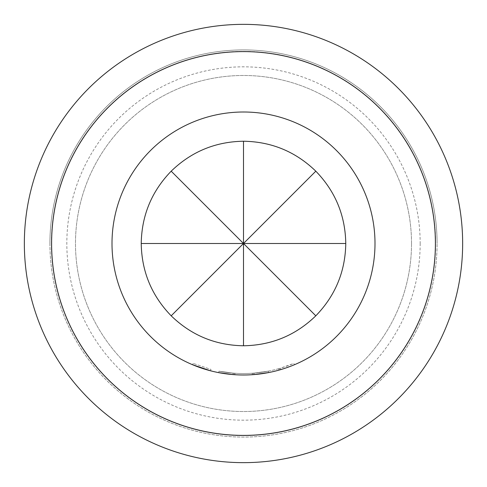 <?xml version="1.0" encoding="UTF-8"?>
<svg xmlns="http://www.w3.org/2000/svg" width="487" height="487" viewBox="0 0 487 487"><rect width="100%" height="100%" fill="white"/><g stroke="black" fill="none" stroke-linecap="round" stroke-linejoin="round"><path stroke-width="0.37" stroke-dasharray="2.44 1.83" d="M210.615 370.814L210.981 369.396L193.169 363.393L210.981 369.396L210.615 370.814L192.602 364.739L193.169 363.393M171.187 315.813A102.27 102.27 0 0 0 315.813 315.813A102.27 102.27 0 0 0 315.813 171.187A102.27 102.27 0 0 0 171.187 171.187A102.27 102.27 0 0 0 171.187 315.813M420.165 243.5A176.665 176.665 0 0 1 243.5 420.165A176.665 176.665 0 0 1 66.835 243.5A176.665 176.665 0 0 1 243.5 66.835A176.665 176.665 0 0 1 420.165 243.5M51.379 243.5A192.122 192.122 0 0 0 243.5 435.622A192.122 192.122 0 0 0 435.622 243.5A192.122 192.122 0 0 1 243.5 435.622A192.122 192.122 0 0 1 51.379 243.5A192.122 192.122 0 0 1 243.5 51.379A192.122 192.122 0 0 1 435.622 243.5A192.122 192.122 0 0 0 243.5 51.379A192.122 192.122 0 0 0 51.379 243.5M49.918 243.5A193.583 193.583 0 0 0 243.5 437.082A193.583 193.583 0 0 0 437.082 243.5A193.583 193.583 0 0 1 243.5 437.082A193.583 193.583 0 0 1 49.918 243.5A193.583 193.583 0 0 1 243.5 49.918A193.583 193.583 0 0 1 437.082 243.5A193.583 193.583 0 0 0 243.5 49.918A193.583 193.583 0 0 0 49.918 243.5A193.583 193.583 0 0 1 243.5 49.918A193.583 193.583 0 0 1 437.082 243.5M411.515 243.5A168.015 168.015 0 0 1 243.5 411.515A168.015 168.015 0 0 1 75.485 243.5A168.015 168.015 0 0 1 243.5 75.485A168.015 168.015 0 0 1 411.515 243.5A168.015 168.015 0 0 1 243.5 411.515A168.015 168.015 0 0 1 75.485 243.5A168.015 168.015 0 0 1 243.5 75.485A168.015 168.015 0 0 1 411.515 243.5M462.65 243.5A219.15 219.15 0 0 1 243.5 462.65A219.15 219.15 0 0 1 24.35 243.5A219.15 219.15 0 0 1 243.5 24.35A219.15 219.15 0 0 1 462.65 243.5M278.558 368.714A130.029 130.029 0 0 1 235.008 373.249L234.917 374.71L235.008 373.249A130.029 130.029 0 0 0 268.227 371.155A130.029 130.029 0 0 1 232.993 373.103L232.877 374.558L232.993 373.103A130.029 130.029 0 0 0 254.208 373.085A130.029 130.029 0 0 1 218.973 371.197L218.693 372.628L218.973 371.197L218.693 372.628L218.973 371.197L218.693 372.628L218.973 371.197L232.993 373.103L218.973 371.197A130.029 130.029 0 0 0 268.227 371.155A130.029 130.029 0 0 1 235.008 373.249L234.004 373.182L235.008 373.249L234.004 373.182L235.008 373.249L234.004 373.182L235.008 373.249L234.917 374.71A131.49 131.49 0 0 0 268.507 372.592L254.33 374.546L268.507 372.592A131.49 131.49 0 0 1 232.877 374.558L218.693 372.628A131.49 131.49 0 0 0 254.33 374.546A131.49 131.49 0 0 1 218.693 372.628A131.49 131.49 0 0 0 252.29 374.698L253.307 374.625L252.29 374.698A131.49 131.49 0 0 1 218.693 372.628L232.877 374.558A131.49 131.49 0 0 0 268.507 372.592A131.49 131.49 0 0 1 234.917 374.71L233.894 374.637L234.917 374.71A131.49 131.49 0 0 0 278.954 370.12L278.558 368.714L279.532 368.44L279.934 369.84A131.49 131.49 0 0 0 294.398 364.739L280.92 369.554A131.49 131.49 0 0 1 232.877 374.558A131.49 131.49 0 0 0 254.33 374.546L254.208 373.085L268.227 371.155L268.507 372.592A131.49 131.49 0 0 1 253.307 374.625L253.197 373.164A130.029 130.029 0 0 0 268.227 371.155L268.507 372.592A131.49 131.49 0 0 1 234.917 374.71L233.894 374.637L234.917 374.71A131.49 131.49 0 0 0 252.29 374.698L252.193 373.237L252.29 374.698L252.193 373.237L253.197 373.164L253.307 374.625L253.197 373.164L252.193 373.237A130.029 130.029 0 0 1 235.008 373.249L234.917 374.71A131.49 131.49 0 0 0 268.507 372.592A131.49 131.49 0 0 1 232.877 374.558L218.693 372.628A131.49 131.49 0 0 0 268.507 372.592A131.49 131.49 0 0 1 232.877 374.558L232.993 373.103A130.029 130.029 0 0 0 268.227 371.155L268.507 372.592A131.49 131.49 0 0 1 218.693 372.628L218.973 371.197A130.029 130.029 0 0 0 268.227 371.155L268.507 372.592L268.227 371.155L268.507 372.592L268.227 371.155L268.507 372.592L268.227 371.155L268.507 372.592L268.227 371.155L254.208 373.085L254.33 374.546L254.208 373.085L268.227 371.155L268.507 372.592M234.917 374.71L235.008 373.249A130.029 130.029 0 0 0 268.227 371.155A130.029 130.029 0 0 1 235.008 373.249L234.917 374.71L233.894 374.637L234.004 373.182L233.894 374.637M336.48 150.52A131.49 131.49 0 0 1 336.48 336.48A131.49 131.49 0 0 1 150.52 336.48A131.49 131.49 0 0 1 150.52 150.52A131.49 131.49 0 0 1 336.48 150.52M279.934 369.84L279.532 368.44A130.029 130.029 0 0 0 293.831 363.393L294.398 364.739L293.831 363.393L280.5 368.154L280.92 369.554M232.877 374.558L232.993 373.103A130.029 130.029 0 0 0 268.227 371.155A130.029 130.029 0 0 1 232.993 373.103L232.877 374.558L232.993 373.103A130.029 130.029 0 0 0 280.5 368.154M252.193 373.237A130.029 130.029 0 0 1 218.973 371.197L218.693 372.628L218.973 371.197A130.029 130.029 0 0 0 252.193 373.237L253.197 373.164L253.307 374.625M218.693 372.628L218.973 371.197A130.029 130.029 0 0 0 254.208 373.085"/><path stroke-width="0.73" d="M336.48 150.52A131.49 131.49 0 0 1 336.48 336.48A131.49 131.49 0 0 1 150.52 336.48A131.49 131.49 0 0 1 150.52 150.52A131.49 131.49 0 0 1 336.48 150.52A131.49 131.49 0 0 0 150.52 150.52A131.49 131.49 0 0 0 150.52 336.48M345.77 243.5C345.32 215.443 335.336 191.342 315.813 171.187C295.658 151.664 271.557 141.68 243.5 141.23C215.443 141.68 191.342 151.664 171.187 171.187C151.664 191.342 141.68 215.443 141.23 243.5C141.68 271.557 151.664 295.658 171.187 315.813C191.342 335.336 215.443 345.32 243.5 345.77C271.557 345.32 295.658 335.336 315.813 315.813C335.336 295.658 345.32 271.557 345.77 243.5L243.5 243.5L171.187 315.813M51.604 243.5A191.896 191.896 0 0 0 243.5 435.396A191.896 191.896 0 0 0 435.396 243.5A191.896 191.896 0 0 0 243.5 51.604A191.896 191.896 0 0 0 51.604 243.5M462.65 243.5A219.15 219.15 0 0 1 243.5 462.65A219.15 219.15 0 0 1 24.35 243.5A219.15 219.15 0 0 1 243.5 24.35A219.15 219.15 0 0 1 462.65 243.5M218.693 372.628L232.877 374.558M233.894 374.637L234.917 374.71M254.33 374.546L268.507 372.592M252.29 374.698L253.307 374.625M278.954 370.12L279.934 369.84M192.602 364.739L210.615 370.814M243.5 345.77L243.5 243.5L141.23 243.5M243.5 141.23L243.5 243.5L171.187 171.187M315.813 315.813L243.5 243.5L315.813 171.187"/></g></svg>
